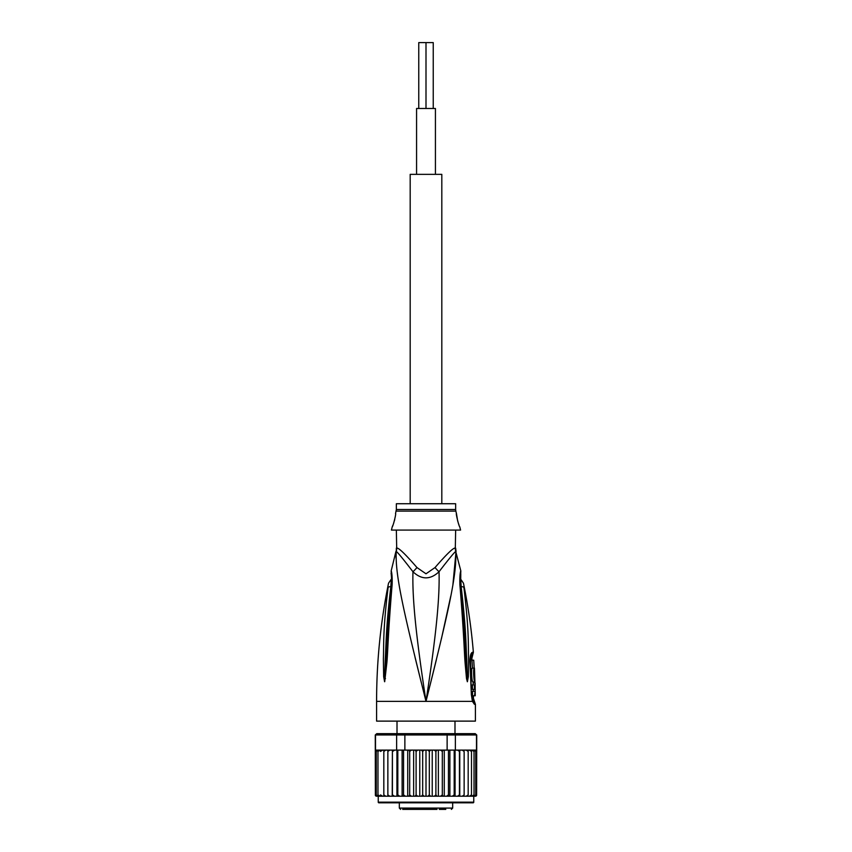 <?xml version="1.0" encoding="UTF-8"?>
<svg xmlns="http://www.w3.org/2000/svg" width="852" height="852" viewBox="0 0 852 852"><rect width="100%" height="100%" fill="white"/><g stroke="black" fill="none" stroke-linecap="round" stroke-linejoin="round"><path stroke-width="1.28" d="M435.425 174.351L435.425 108.481L416.575 108.481L416.575 174.351M433.242 108.481L433.242 42.6L426 42.6L426 108.481L426 42.6L418.758 42.6L418.758 108.481M441.815 503.734L441.815 174.351L410.185 174.351L410.185 503.734M420.568 809.4L431.432 809.4M408.523 809.4L412.73 809.4M402.687 809.4L437.033 809.4M445.788 809.4L439.27 809.4M416.234 809.4L414.999 809.4M417.405 809.4L416.532 809.4M420.025 809.4L418.46 809.4M465.522 802.808L473.105 802.808A0.66 0.66 0 0 0 473.765 802.158L473.765 796.226L459.771 796.226L462.231 796.226L464.138 794.916L464.138 751.432L462.231 750.111L459.59 750.111L474.809 750.111L462.231 750.111M392.229 750.111L380.503 750.111L392.41 750.111L392.229 796.226L378.235 796.226L378.235 802.158A0.66 0.66 0 0 0 378.895 802.808L473.105 802.808M475.214 733.647L476.726 734.957L475.214 733.647L454.372 733.647L455.373 734.957L447.13 734.957L446.842 733.647L405.158 733.647L404.87 734.957L375.274 734.957L375.381 795.427A1.321 1.321 -90 0 0 376.595 796.226L383.826 796.226L383.826 750.111L383.826 796.226L387.862 796.226L387.862 750.111L387.862 796.226L392.41 796.226L392.41 750.111L396.627 750.111L396.627 734.957L397.628 733.647L376.786 733.647L375.498 734.957L375.498 750.111L380.205 750.111L377.968 751.432L377.968 750.154L377.968 796.183L377.968 751.432M378.235 796.226L375.381 795.427M462.231 796.226L475.405 796.226A1.321 1.321 -90 0 0 476.619 795.427L475.746 795.97L476.619 794.905L476.726 734.957M476.619 795.427L473.765 796.226M474.809 750.111L476.502 750.111L476.502 734.957L455.373 734.957L455.373 750.111L457.3 750.111M376.786 733.647L375.274 734.957M405.158 733.647L397.628 733.647M443.274 750.111L447.13 750.111L447.13 734.957L404.87 734.957L404.87 750.111L408.726 750.111M454.372 733.647L446.842 733.647M396.627 750.111L404.87 750.111M411.409 750.111L440.59 750.111L424.126 750.111L422.677 751.432L421.41 750.111L417.704 750.111L416.106 751.432L415.03 750.111L411.409 750.111L409.695 751.432L408.832 750.111L411.409 750.111M447.13 750.111L455.373 750.111M394.7 750.111L392.559 751.432M417.704 750.111L415.03 750.111M424.126 750.111L421.41 750.111M430.59 750.111L429.323 751.432L427.874 750.111M436.969 750.111L435.894 751.432L434.296 750.111M443.168 750.111L440.59 750.111L442.305 751.432L443.168 750.111M459.59 750.111L457.545 750.111L459.441 751.432L459.59 750.111M470.379 750.261L471.241 750.793M469.377 796.226L471.497 794.905L471.497 751.432L469.377 750.111M464.138 794.905L464.138 751.432M466.214 796.226L468.174 794.905L468.174 750.111L468.174 751.432L466.214 750.111M471.497 751.432L471.497 794.905M475.991 750.474L475.746 751.432L474.031 750.154L474.031 751.432L471.795 750.111M471.795 796.226L474.031 794.905L474.031 796.183L475.746 794.905L475.746 751.432M474.031 750.154L474.031 796.183M474.031 794.905L474.031 751.432M475.746 794.905L475.746 750.356M375.381 794.905L376.254 795.97L376.254 750.356L376.254 795.97M376.254 794.905L377.968 796.183M377.968 750.154L376.254 751.432M382.623 750.111L380.503 751.432L380.205 750.111M385.786 750.111L383.826 751.432M389.769 750.111L387.862 751.432M392.41 796.226L397.426 796.226L397.82 794.905L397.82 750.111M392.559 794.905L394.455 796.226M396.925 750.111L396.925 796.226L392.229 796.226M396.925 796.226L402.932 796.226L403.56 794.905L403.56 750.111M397.82 794.905L399.695 796.226L402.123 796.226L402.123 750.111M402.123 796.226L408.832 796.226L409.695 794.905L409.695 751.432M403.56 794.905L405.382 796.226L407.725 796.226L407.725 750.111M407.725 796.226L415.03 796.226L416.106 794.905L416.106 751.432M409.695 794.905L411.409 796.226L413.635 796.226L413.635 750.111M415.03 796.226L421.41 796.226L422.677 794.905L422.677 751.432M416.106 794.905L417.704 796.226M419.77 750.111L419.77 796.226M421.41 796.226L426 796.226L426 750.111M422.677 794.905L424.126 796.226M426 796.226L427.874 796.226L429.323 794.905L429.323 751.432M427.874 796.226L434.296 796.226L435.894 794.905L436.969 796.226L440.59 796.226L442.305 794.905L443.168 796.226L446.618 796.226L448.44 794.905L449.068 796.226L452.305 796.226L454.18 794.905L454.574 796.226L457.545 796.226L459.441 794.905L459.771 796.226L438.365 796.226L438.365 750.111M429.323 794.905L430.59 796.226M432.23 750.111L432.23 796.226M435.894 794.905L435.894 751.432M434.296 796.226L436.969 796.226M444.275 750.111L444.275 796.226M442.305 794.905L442.305 751.432M449.877 750.111L449.877 796.226M448.44 794.905L448.44 750.111M455.075 750.111L455.075 796.226M454.18 794.905L454.18 750.111M459.771 750.111L459.771 796.226M459.441 794.905L459.441 751.432M468.174 794.905L468.174 751.432M377.968 794.905L380.205 796.226M380.503 750.111L380.503 751.432M380.503 794.905L382.623 796.226M383.826 794.905L385.786 796.226M387.862 794.905L389.769 796.226M426 802.808L378.895 802.808M385.818 802.808L386.478 802.808M396.35 530.082L396.691 548.134A13.174 13.025 90 0 1 396.265 551.478C397.33 551.915 402.9 558.667 412.964 571.745C421.591 579.882 430.281 579.882 439.036 571.745C449.068 558.699 454.638 551.947 455.735 551.478A13.174 13.025 90 0 1 455.309 548.134L455.65 530.082M455.447 550.019A13.174 13.025 -90 0 1 455.309 548.134C453.658 547.378 446.895 553.853 435.021 567.56L434.989 567.602M396.691 548.134C398.299 547.346 405.062 553.821 416.979 567.56L426 573.79L435.021 567.56A13.174 2.971 46.3 0 0 439.036 571.745C439.781 597.497 436.405 633.324 426 701.366C448.546 611.076 456.96 575.036 455.735 551.478L460.825 570.904L460.634 575.814M396.35 509.507L396.35 503.734L455.65 503.734L455.65 509.507L396.35 509.507L395.53 513.618C396.446 513.085 392.825 527.228 392.239 526.792L392.921 525.194M393.39 523.98L393.88 522.574M394.359 520.998L394.764 519.39M392.239 526.792L391.419 530.082L460.581 530.082L459.76 526.792C458.887 526.568 455.532 512.467 456.47 513.618L457.694 521.158M458.163 522.691L458.919 524.768M474.926 681.93L472.945 681.93C471.688 682.367 471.007 667.68 472.317 668.096L474.308 668.096C473.052 667.702 473.723 682.303 474.926 681.93L474.468 668.096M471.987 660.193L473.712 660.193L474.213 668.096M474.617 675.998L474.639 676.722M475.118 682.921L475.139 684.891L474.362 684.891L474.479 689.374L475.246 689.374L474.575 695.764L475.224 695.764L475.118 682.921L473.105 682.921L473.158 684.891M474.479 689.374L472.466 689.374L472.359 684.891L474.362 684.891M473.265 689.374L473.179 691.345M474.575 695.764L472.562 695.764L472.498 691.345L474.511 691.345M396.35 548.134L396.265 551.478C395.04 575.004 403.454 611.086 426 701.366C415.606 633.356 412.219 597.486 412.964 571.745A13.174 2.971 133.7 0 0 416.979 567.56L417.001 567.602M390.844 586.613C391.366 579.903 391.515 574.301 390.844 586.613C385.562 631.257 386.18 646.327 385.264 658.596L384.614 676.435A6.592 1.129 -3 0 0 383.666 676.701L383.368 658.852C383.964 646.636 382.633 631.566 388.129 587.358A6.592 1.779 8.9 0 1 390.844 586.613L391.632 586.08M391.217 573.96L391.079 573.279C391.164 572.895 392.016 581.682 391.356 585.58L391.356 585.58A6.592 1.47 -173.7 0 1 392.112 585.004C392.357 578.295 392.058 573.62 391.196 570.989C391.888 572.118 392.197 576.793 392.112 585.004L391.92 587.017C388.011 634.91 387.916 650.427 386.925 662.164L384.699 681.685A6.592 4.569 -139.5 0 1 384.614 681.398L384.603 681.451A6.592 5.442 -109.1 0 0 384.614 681.749L383.666 676.701M391.92 587.017A6.592 1.448 -173.9 0 0 391.132 587.592L387.585 631.396L384.902 678.394A6.592 0.831 -172.4 0 0 385.487 678.618M470.56 658.713L471.859 658.404L473.371 652.323C471.433 629.085 468.131 606.049 463.467 583.205L460.431 578.796M472.477 698.352A3.291 3.227 -90 0 0 473.126 700.323L474.085 700.323L473.424 698.352L472.242 698.182M460.368 586.08L461.156 586.613C460.634 579.85 460.495 574.259 461.156 586.613A6.592 1.768 171.1 0 1 463.871 587.358C463.307 581.969 463.307 581.969 463.871 587.358C469.505 633.1 468.004 647.211 468.632 659.043L468.334 676.701L467.386 681.749L466.513 678.618A6.592 0.831 -7.6 0 0 467.109 678.394L464.415 631.396L460.644 585.58L460.783 573.96M461.156 586.613C466.577 632.802 465.82 646.902 466.747 658.788L467.386 681.398A6.592 4.569 -40.5 0 1 467.301 681.685M468.334 676.701A6.592 1.129 -177 0 0 467.386 676.435L467.397 681.451A6.592 5.442 -70.9 0 1 467.386 681.749M470.964 656.711L472.37 656.391M474.415 704.284L472.445 701.366L376.595 701.366L376.595 721.122L475.405 721.122L475.405 704.284L474.415 704.284A6.592 6.454 -90.1 0 0 473.126 700.323L472.796 700.099M388.129 587.358C388.693 581.991 388.693 581.991 388.129 587.358M421.261 682.463L415.073 657.456M395.988 558.017L396.095 553.331M466.513 678.618L465.203 664.145C464.191 652.664 464.212 638.201 460.08 587.017L459.888 585.004C459.675 577.997 459.984 573.3 460.815 570.915C460.059 572.523 459.75 577.219 459.888 585.004A6.592 1.47 -6.3 0 1 460.644 585.58M460.08 587.017A6.592 1.448 -6.1 0 1 460.868 587.592M465.288 598.242L464.894 594.888M472.711 699.993L472.551 699.428A6.592 4.143 -17.1 0 1 472.445 701.366L471.358 694.731L469.953 661.951C469.931 656.296 470.73 653.079 472.338 652.323A6.592 6.443 90 0 1 471.358 656.391A3.291 3.227 90 0 0 470.868 658.404M455.884 553.054L452.945 584.312M450.729 596.262L441.432 638.723M436.405 659.597L429.919 685.753M452.678 802.808L452.678 808.079L399.322 808.079L400.642 809.4M378.235 802.158L473.765 802.158M455.639 548.134L456.076 551.478M455.65 509.507L455.841 511.104L396.159 511.104M472.338 652.323L473.371 652.323M469.953 661.951L470.517 661.908L470.911 656.796M471.358 694.731L470.517 661.908M397.011 721.122L397.011 733.647M454.989 721.122L454.989 733.647M399.322 802.808L399.322 808.079M452.678 808.079L451.358 809.4M455.841 511.104L456.47 513.618M376.595 701.366C376.605 661.578 380.578 622.194 388.533 583.205L391.569 578.796M471.859 658.404L472.487 668.096M473.424 698.352L473.403 695.764M473.137 682.921L473.105 681.93M391.356 585.58L391.132 587.592M391.366 575.814L391.174 570.904L395.924 551.478M472.551 699.428L471.891 694.742M474.085 700.323L475.405 704.284"/></g></svg>
